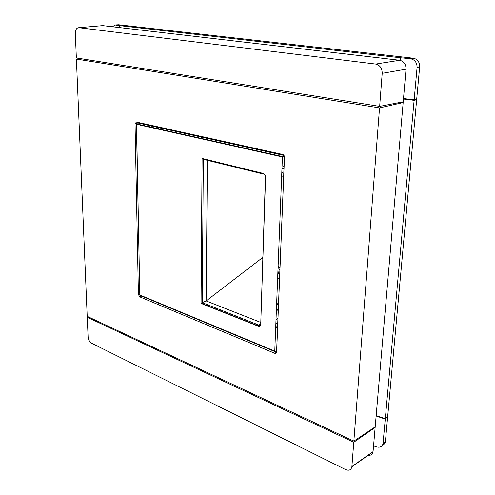 <?xml version="1.0" encoding="UTF-8"?>
<svg xmlns="http://www.w3.org/2000/svg" width="495" height="495" viewBox="0 0 495 495"><rect width="100%" height="100%" fill="white"/><g stroke="black" fill="none" stroke-linecap="round" stroke-linejoin="round"><path stroke-width="0.74" d="M201.428 138.817L201.44 137.09M400.17 60.347L400.387 57.76L410.293 58.701C414.761 59.641 417.025 62.525 417.087 67.351L414.154 99.823L403.505 98.53M112.569 26.773L114.964 24.96L119.246 25.598L119.295 27.559M417.087 67.351L419.655 66.924C419.661 62.085 417.594 59.19 413.443 58.231L118.614 24.762L114.964 24.96M419.655 66.924L416.697 99.241L414.154 99.823M400.387 57.76L119.246 25.598M275.69 327.504L277.565 328.241M277.639 326.428L275.764 325.698M237.056 317.747L237.482 317.648M258.607 325.246L260.141 325.852M277.732 324.157L275.851 323.427M271.217 154.452L271.229 154.044M244.926 146.755L244.883 148.556M170.936 131.986L171.196 131.676M277.955 318.502L276.006 319.498M403.462 99.037L414.105 100.337L416.654 99.755L415.317 99.557M416.654 99.755L387.647 416.852L385.302 418.702L376.163 415.614M414.105 100.337L385.302 418.702M278.376 277.955L279.489 280.467M278.388 307.791L276.297 312.227M281.958 168.572L283.988 168.628M284.081 166.425L282.07 165.707M279.997 267.888L278.134 265.586M262.727 258.866L261.744 258.235L206.143 300.941M261.744 258.235L262.802 256.75M265.382 176.888L265.394 176.399M281.655 176.189L283.691 176.127M283.802 173.33L281.803 172.508M277.912 271.198L279.706 275.016M278.629 301.771L276.532 306.188M151.866 126.076L151.891 127.722M149.28 125.501L149.304 127.141M382.202 73.334L406.036 69.189L403.221 101.791L379.653 106.382L76.348 57.934L75.314 33.419C75.401 29.725 76.589 27.813 78.884 27.689L375.693 64.059C379.95 65.13 382.121 68.223 382.202 73.334L379.653 106.382M78.884 27.689L102.762 25.629L399.694 60.272L375.693 64.059M406.036 69.189C405.987 64.263 403.877 61.287 399.694 60.272M374.653 427.235L375.142 427.451L373.026 451.904C372.506 454.534 370.835 455.623 368.026 455.165M88.24 316.837L87.244 317.264L353.764 442.252L375.142 427.451M353.764 442.252L351.871 466.797C351.073 470.015 348.975 470.943 345.578 469.582L91.68 343.264C89.849 342.175 88.667 340.226 88.122 337.423L87.244 317.264M158.542 127.562L158.561 129.214M136.694 123.558L135.036 123.806L136.403 122.055L282.645 154.446C283.796 154.861 284.408 155.795 284.476 157.262L276.631 352.069C276.451 353.213 275.839 353.634 274.793 353.319L276.618 352.217M141.632 296.109L139.763 296.864L138.408 294.519L139.677 294.011M139.763 296.864L274.793 353.319M135.036 123.806L138.408 294.519M76.391 59.066L87.2 316.348L353.857 441.107L375.191 426.876L403.159 102.545L379.535 107.904L76.391 59.066L80.345 58.577M401.03 102.218L403.159 102.545M353.857 441.107L379.535 107.904M283.777 155.176L283.363 155.294L284.458 156.977L276.674 351.079L275.542 351.865L274.762 351.116L282.416 156.958L284.47 156.977M258.229 326.174L201.063 303.423L202.084 158.456L263.099 173.374C264.639 173.962 265.462 175.249 265.561 177.229L260.729 324.287C260.512 325.939 259.683 326.564 258.229 326.174L258.817 325.079L260.537 324.182M202.084 158.456L203.334 159.334L202.257 302.643L206.112 300.929L260.642 322.375M201.063 303.423L202.257 302.643L258.817 325.079L260.389 324.219M206.112 300.929L207.405 160.331M160.114 127.914L160.133 129.566M376.126 416.004L385.265 419.098L383.025 443.706C382.109 446.775 379.869 447.82 376.318 446.843L373.552 445.846M387.313 417.118L385.265 419.098M383.074 443.328L385.407 441.392L387.616 417.242M385.407 441.392L385.357 441.769C385.036 443.458 384.132 444.516 382.629 444.943M190.761 134.72L186.621 135.5M413.443 58.231L410.293 58.701M178.064 133.582L178.98 133.415M153.035 126.336L153.054 127.982M351.896 466.519L373.057 451.632M136.546 124.282L282.416 156.958L283.363 155.294L137.455 122.878L136.546 124.282L139.813 294.983L274.762 351.116L276.631 351.097L284.446 156.983L136.577 123.929L136.546 124.282M274.812 351.561L140.704 295.719L139.813 294.983L136.416 124.245M137.455 122.878L138.835 122.587M260.729 324.287L265.413 177.185M265.425 176.876L265.561 177.229M263.662 174.122L263.099 173.374M263.309 174.042L203.334 159.334M278.06 267.479L279.916 269.787M276.526 306.294L278.629 301.863M279.675 275.746L277.887 271.91M351.871 466.797L373.026 451.904M139.677 294.203L138.421 294.711M260.432 324.077L260.271 324.739C259.856 325.933 259.182 326.329 258.266 325.914L201.279 303.256M385.357 441.769L383.025 443.706"/></g></svg>
